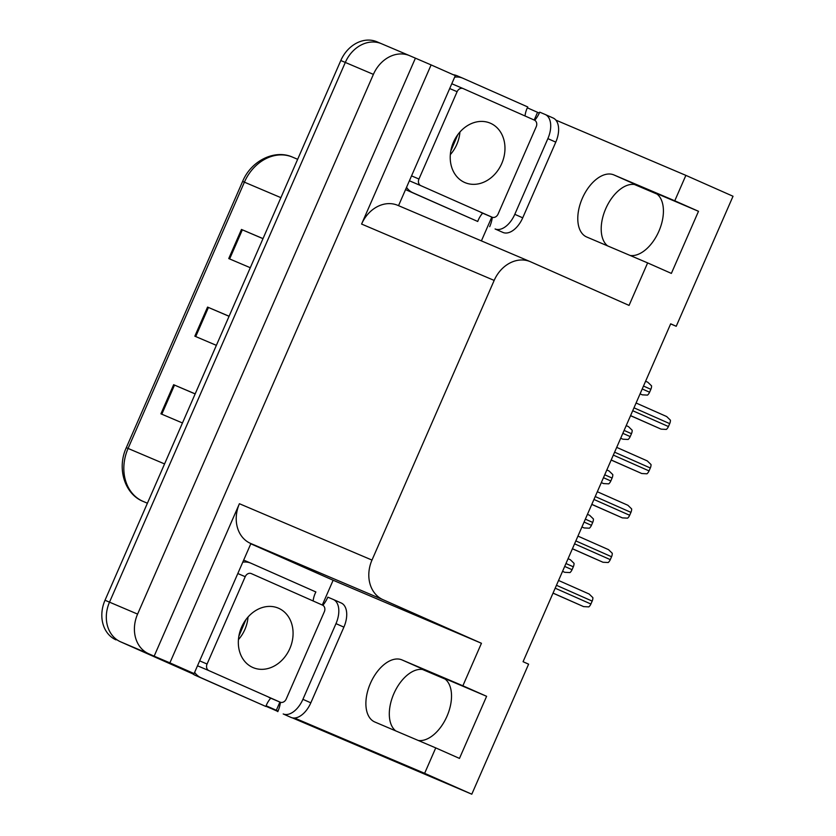<?xml version="1.0" encoding="UTF-8"?>
<svg xmlns="http://www.w3.org/2000/svg" width="836" height="836" viewBox="0 0 836 836"><rect width="100%" height="100%" fill="white"/><g stroke="black" fill="none" stroke-linecap="round" stroke-linejoin="round"><path stroke-width="1.25" d="M670.65 323.908L676.219 326.28L733.026 196.251L685.875 175.372L674.767 200.797L613.864 174.912A33.889 19.531 -66.1 0 0 582.326 198.32A33.889 19.531 -66.1 0 0 586.579 236.943A33.889 19.531 -66.1 0 0 586.736 237.016L647.628 262.901L629.059 305.401L530.63 261.814A31.768 25.958 113 0 0 530.337 261.689A31.768 25.958 113 0 0 494.17 280.415L371.989 560.078A31.768 25.958 113 0 0 383.013 599.694L481.442 643.281L462.872 685.792L401.98 659.907A33.889 19.531 -66.1 0 0 370.432 683.315A33.889 19.531 -66.1 0 0 374.685 721.938A33.889 19.531 -66.1 0 0 374.841 722.011L435.744 747.896L424.636 773.321L471.797 794.2L292.255 717.831M401.98 659.907L425.399 670.273A33.889 19.531 -66.1 0 0 393.85 693.681A33.889 19.531 -66.1 0 0 395.721 730.883M607.615 245.888A33.889 19.531 113.9 0 1 605.745 208.686A33.889 19.531 113.9 0 1 637.283 185.279L613.864 174.912M418.303 740.477A33.889 19.531 -66.1 0 0 446.978 716.274A33.889 19.531 -66.1 0 0 442.725 677.651A33.889 19.531 -66.1 0 0 442.568 677.578L442.871 677.714M674.767 200.797L698.499 211.299L654.463 192.583A33.889 19.531 113.9 0 1 654.609 192.646A33.889 19.531 113.9 0 1 658.872 231.279A33.889 19.531 113.9 0 1 630.198 255.482M250.8 543.787L333.136 580.247L322.299 605.034M279.903 702.073L276.319 710.276L266.12 705.762M191.266 672.614L178.361 666.898L194.098 673.586L250.904 543.557L250.424 543.348A31.768 25.958 113 0 1 239.409 503.721L169.886 662.864L194.098 673.586M527.349 107.813L537.558 112.327L534.194 120.039M491.798 217.078L481.4 240.883M398.532 205.656L455.327 75.637L431.115 64.915L361.591 224.058A31.768 25.958 113 0 1 397.758 205.332A31.768 25.958 113 0 1 398.051 205.457M415.387 58.227L154.148 656.176L148.609 653.721A31.768 25.958 -67 0 1 137.595 614.105L373.399 74.373A31.768 25.958 -67 0 1 409.556 55.646A31.768 25.958 -67 0 1 409.849 55.772L431.115 64.915M685.875 175.372L555.867 120.112M539.304 113.069L537.558 112.327M148.609 653.721L120.52 641.787L192.489 673.649L120.52 641.787A31.768 25.958 -67 0 1 109.506 602.16L345.31 62.439A31.768 25.958 -67 0 1 381.467 43.712A31.768 25.958 -67 0 1 381.759 43.838M277.886 711.467L271.658 708.709A31.768 25.958 -67 0 0 271.94 708.834M424.636 773.321L294.544 718.019M278.075 711.018L276.319 710.276M169.886 662.864L154.148 656.176M422.525 669.479L445.107 679.072M634.419 184.484L657.002 194.077M471.797 794.2L528.603 664.171L523.064 661.715L670.681 323.825L676.219 326.28M481.442 643.281L333.136 580.247M435.744 747.896L459.476 758.409L486.615 696.304L462.872 685.792M698.499 211.299L671.371 273.403L647.628 262.901M486.615 696.304L442.568 677.578M192.75 673.847L120.52 641.787A31.768 25.958 -67 0 1 109.506 602.16L345.31 62.439A31.768 25.958 -67 0 1 381.467 43.712L409.556 55.646M195.154 393.934L173.637 384.706L160.92 413.82L182.457 422.974M195.175 393.871L173.637 384.706M262.985 238.668L241.468 229.451L228.75 258.564L250.288 267.719M263.006 238.605L241.468 229.451M229.064 316.301L207.558 307.084L194.84 336.187L216.378 345.352M229.095 316.238L207.558 307.084M116.026 639.874A31.768 25.958 -67 0 1 105.012 600.248L340.806 60.526A31.768 25.958 -67 0 1 376.973 41.8L381.467 43.712M267.739 707.047A31.768 25.958 -67 0 1 267.447 706.922A31.768 25.958 -67 0 1 267.165 706.796L265.932 706.253M642.278 394.832L640.083 393.86L642.278 394.832L647.513 395.115A5.298 3.051 113.9 0 0 649.582 392.23L650.857 389.315A5.298 3.051 113.9 0 0 651.558 385.856L647.816 382.23L645.601 381.247L647.816 382.23M630.553 415.691L661.13 429.15L666.365 429.422A5.298 3.051 113.9 0 0 668.434 426.548L669.699 423.633A5.298 3.051 113.9 0 0 670.409 420.174L666.668 416.547L636.091 403.004L666.668 416.547M547.873 138.63L514.798 214.319A21.182 12.206 113.9 0 1 495.09 228.959L503 232.46A21.182 12.206 113.9 0 0 522.719 217.83L555.783 142.141L547.873 138.63A21.182 12.206 113.9 0 0 545.208 114.49L553.118 118.001A21.182 12.206 113.9 0 1 555.783 142.141M534.758 120.311A21.182 12.206 113.9 0 0 539.722 112.16L545.114 114.448A21.182 12.206 113.9 0 1 545.208 114.49M492.32 217.287A21.182 12.206 113.9 0 1 489.697 226.66M545.302 114.532L553.024 117.96A21.182 12.206 113.9 0 1 553.118 118.001M453.321 74.749A21.182 17.305 -67 0 1 457.073 75.762A21.182 17.305 -67 0 1 457.271 75.846M405.596 189.49A21.182 17.305 113 0 0 407.247 190.357L477.743 221.477A21.182 17.305 -67 0 1 482.633 213.18M407.247 190.357L412.859 192.74A21.182 17.305 -67 0 1 406.526 187.337M454.659 77.184A21.182 17.305 -67 0 1 462.695 78.156A21.182 17.305 -67 0 1 462.893 78.239L527.767 106.966A21.182 17.305 -67 0 0 525.029 115.974M412.859 192.74L477.743 221.477M622.904 439.203L620.699 438.231L622.904 439.203L628.129 439.475A5.298 3.051 113.9 0 0 630.198 436.591L631.473 433.685A5.298 3.051 113.9 0 0 632.173 430.226L628.432 426.6L626.216 425.618L628.411 426.59M601.314 482.612L603.519 483.563L608.754 483.845A5.298 3.051 113.9 0 0 610.823 480.961L612.088 478.046A5.298 3.051 113.9 0 0 612.788 474.587L609.047 470.961L606.832 469.978L609.026 470.95M581.929 526.973L584.134 527.934L589.37 528.206A5.298 3.051 113.9 0 0 591.439 525.332L592.703 522.416A5.298 3.051 113.9 0 0 593.414 518.957L589.673 515.331L587.447 514.349L589.641 515.321M562.544 571.343L564.749 572.305L569.985 572.576A5.298 3.051 113.9 0 0 572.054 569.692L573.329 566.787A5.298 3.051 113.9 0 0 574.029 563.318L570.288 559.692L568.062 558.709L570.256 559.681M611.168 460.051L641.745 473.521L646.98 473.793A5.298 3.051 113.9 0 0 649.049 470.908L650.324 467.993A5.298 3.051 113.9 0 0 651.025 464.534L647.263 460.897L616.707 447.375L647.283 460.908M591.783 504.421L622.36 517.881L627.596 518.153A5.298 3.051 113.9 0 0 629.665 515.279L630.94 512.363A5.298 3.051 113.9 0 0 631.64 508.905L627.899 505.278L597.322 491.735L627.899 505.278M572.399 548.782L602.975 562.252L608.211 562.523A5.298 3.051 113.9 0 0 610.28 559.639L611.555 556.734A5.298 3.051 113.9 0 0 612.255 553.265L608.493 549.628L577.937 536.106L608.514 549.639M553.014 593.152L583.601 606.612L588.837 606.884A5.298 3.051 113.9 0 0 590.895 604.01L592.17 601.094A5.298 3.051 113.9 0 0 592.87 597.635L589.129 594.009L558.563 580.466L589.108 593.999M464.67 182.478A32.301 26.397 113 0 0 464.962 182.603A32.301 26.397 113 0 0 501.809 163.386A32.301 26.397 113 0 0 490.523 123.279A32.301 26.397 113 0 0 490.23 123.153A32.301 26.397 113 0 0 453.384 142.371A32.301 26.397 113 0 0 464.67 182.478M463.186 88.595A5.298 4.326 113 0 0 463.134 88.574A5.298 4.326 113 0 0 457.114 91.688L418.951 179.029A5.298 4.326 113 0 0 420.79 185.634L492.007 217.161A5.298 4.326 113 0 0 492.049 217.182A5.298 4.326 113 0 0 498.078 214.068L536.231 126.727A5.298 4.326 113 0 0 534.403 120.123L463.186 88.595M492.049 217.182L480.815 212.407A5.298 4.326 113 0 0 480.867 212.428M335.978 623.635L302.914 699.324A21.182 12.206 113.9 0 1 283.195 713.954L291.106 717.455A21.182 12.206 113.9 0 0 310.825 702.825L343.889 627.136L335.978 623.635A21.182 12.206 113.9 0 0 333.324 599.485L341.234 602.996A21.182 12.206 113.9 0 1 343.889 627.136M322.874 605.306A21.182 12.206 113.9 0 0 327.827 597.155L333.219 599.443A21.182 12.206 113.9 0 1 333.324 599.485M280.436 702.282A21.182 12.206 113.9 0 1 277.803 711.655M333.418 599.537L341.14 602.955A21.182 12.206 113.9 0 1 341.234 602.996M243.631 560.204A21.182 17.305 -67 0 1 245.188 560.757A21.182 17.305 -67 0 1 245.376 560.841M190.848 672.207A21.182 17.305 113 0 0 195.352 675.352L265.858 706.472A21.182 17.305 -67 0 1 270.749 698.175M195.352 675.352L200.974 677.735A21.182 17.305 -67 0 1 194.642 672.332M242.764 562.189A21.182 17.305 -67 0 1 250.8 563.15A21.182 17.305 -67 0 1 250.999 563.234L315.883 591.961A21.182 17.305 -67 0 0 313.145 600.969M200.974 677.735L265.858 706.472M252.775 667.473A32.301 26.397 113 0 0 253.068 667.598A32.301 26.397 113 0 0 289.914 648.381A32.301 26.397 113 0 0 278.639 608.274A32.301 26.397 113 0 0 278.336 608.148A32.301 26.397 113 0 0 241.489 627.366A32.301 26.397 113 0 0 252.775 667.473M251.302 573.59A5.298 4.326 113 0 0 251.249 573.569A5.298 4.326 113 0 0 245.22 576.683L207.067 664.024A5.298 4.326 113 0 0 208.906 670.629L280.112 702.156A5.298 4.326 113 0 0 280.165 702.177A5.298 4.326 113 0 0 286.194 699.063L324.347 611.722A5.298 4.326 113 0 0 322.508 605.118L251.302 573.59M280.165 702.177L268.931 697.402A5.298 4.326 113 0 0 268.973 697.423M373.399 74.373L340.806 60.526M137.595 614.105L105.012 600.248M371.989 560.078L239.409 503.721M494.17 280.415L361.591 224.058M383.013 599.694L250.424 543.348M293.028 157.346A42.354 34.61 113 0 0 292.642 157.178A42.354 34.61 113 0 0 244.415 182.143L128.086 448.42A42.354 34.61 113 0 0 143.165 501.422C124.585 494.128 116.727 468.244 126.299 447.688L164.567 463.928M280.896 197.651L242.628 181.412C251.093 160.763 274.772 149.007 292.642 157.178L297.658 159.31M267.165 706.796L271.658 708.709M195.718 336.563L208.436 307.46M229.628 258.93L242.346 229.827M161.797 414.196L174.515 385.082M642.226 388.97L649.582 392.23M643.49 386.054L650.857 389.315M630.584 415.617L661.13 429.15M632.716 410.727L668.434 426.548M633.991 407.822L669.699 423.633M514.798 214.319L522.719 217.83M495.09 228.959L503 232.46M622.841 433.341L630.198 436.591M624.116 430.425L631.473 433.685M601.324 482.591L603.519 483.563M603.456 477.701L610.823 480.961M604.731 474.785L612.088 478.046M581.94 526.962L584.134 527.934M584.071 522.072L591.439 525.332M585.346 519.156L592.703 522.416M562.555 571.322L564.749 572.305M564.687 566.432L572.054 569.692M565.962 563.527L573.329 566.787M611.2 459.988L641.745 473.521M613.331 455.097L649.049 470.908M614.606 452.182L650.324 467.993M591.815 504.348L622.36 517.881M593.947 499.458L629.665 515.279M595.222 496.553L630.94 512.363M572.43 548.719L602.975 562.252M574.572 543.828L610.28 559.639M575.837 540.913L611.555 556.734M553.045 593.09L583.601 606.612M555.188 588.189L590.895 604.01M556.462 585.284L592.17 601.094M459.925 132.046A32.301 26.397 -67 0 1 450.332 154.608M457.114 91.688L449.695 88.543M463.092 88.553L451.952 83.819M418.951 179.029L411.542 175.874M420.79 185.634L409.556 180.858M492.007 217.161L480.773 212.386M302.914 699.324L310.825 702.825M283.195 713.954L291.106 717.455M248.031 617.041A32.301 26.397 -67 0 1 238.438 639.603M245.22 576.683L237.8 573.538M207.067 664.024L199.647 660.868M208.906 670.629L197.662 665.853M280.112 702.156L268.878 697.381M530.337 261.689L397.758 205.332M126.299 447.688L242.628 181.412M267.447 706.922L271.805 708.771M143.165 501.422L147.408 503.22M457.073 75.762L462.695 78.156M457.773 134.711L450.75 151.211M463.134 88.574L451.9 83.799M245.188 560.757L250.8 563.15M245.878 619.706L238.866 636.206"/></g></svg>
